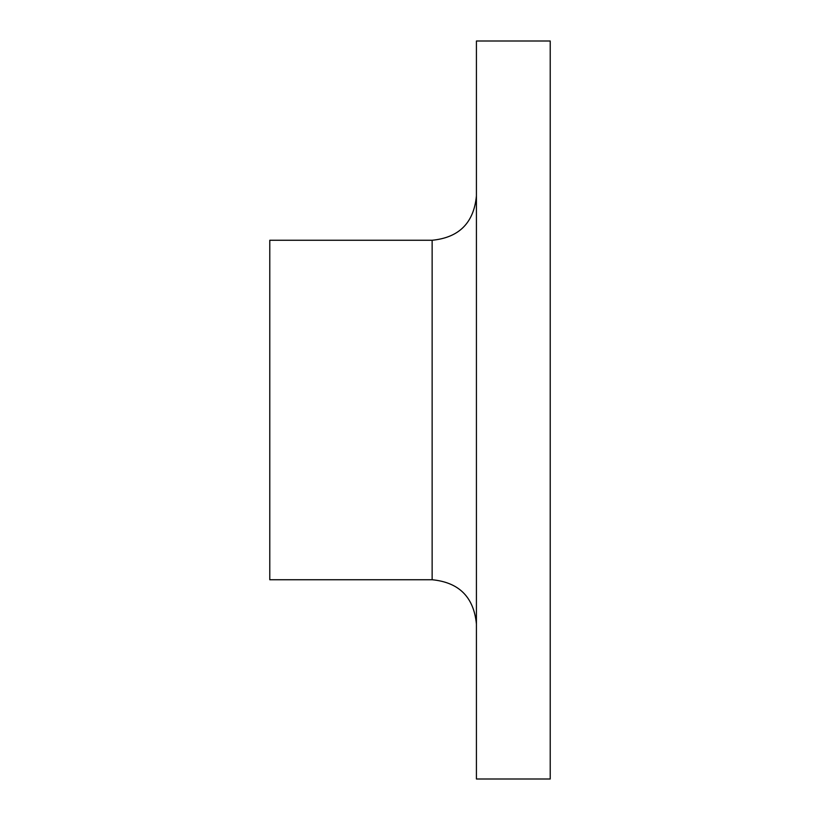 <?xml version="1.0" encoding="UTF-8"?>
<svg xmlns="http://www.w3.org/2000/svg" width="820" height="820" viewBox="0 0 820 820"><rect width="100%" height="100%" fill="white"/><g stroke="black" fill="none" stroke-linecap="round" stroke-linejoin="round"><path stroke-width="1.23" d="M550.22 779L550.22 41L476.42 41L476.42 779L550.22 779M432.14 579.74L432.14 240.26L269.78 240.26L269.78 579.74L432.14 579.74C459.036 582.364 473.796 597.124 476.42 624.02M432.14 240.26C459.036 237.636 473.796 222.876 476.42 195.98"/></g></svg>

